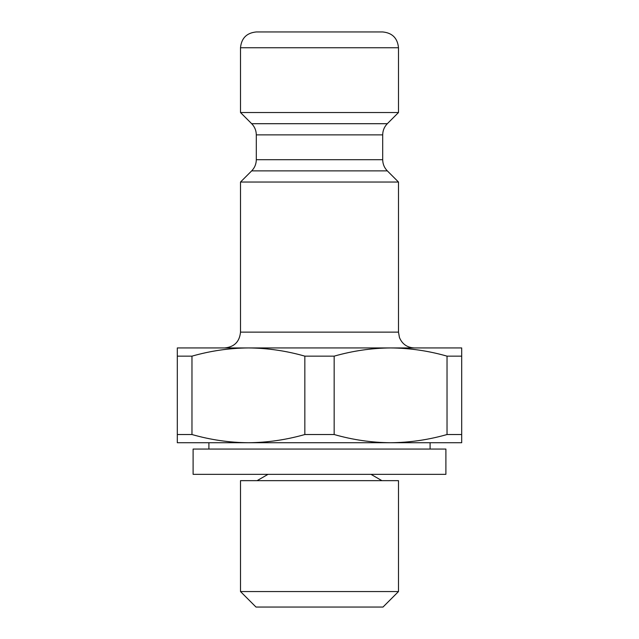<?xml version="1.0" encoding="UTF-8"?>
<svg xmlns="http://www.w3.org/2000/svg" width="639" height="639" viewBox="0 0 639 639"><rect width="100%" height="100%" fill="white"/><g stroke="black" fill="none" stroke-linecap="round" stroke-linejoin="round"><path stroke-width="0.96" d="M208.905 449.057L208.905 442.739L248.403 442.739L177.307 442.739L177.307 434.528L191.972 434.528C210.582 439.848 229.393 442.587 248.403 442.739C267.39 442.571 286.2 439.832 304.835 434.528L334.165 434.528C352.776 439.848 371.586 442.587 390.597 442.739C409.583 442.571 428.394 439.832 447.028 434.528L461.693 434.528L461.693 442.739L390.597 442.739L430.095 442.739L430.095 449.057M248.403 442.739L390.597 442.739M177.307 434.528L177.307 356.147L191.972 356.147L191.972 434.528M447.028 434.528L447.028 356.147L461.693 356.147L461.693 434.528M334.165 434.528L334.165 356.147L304.835 356.147C286.224 350.827 267.414 348.087 248.403 347.935C229.417 348.103 210.606 350.843 191.972 356.147M304.835 434.528L304.835 356.147M177.307 356.147L177.307 347.935L461.693 347.935L461.693 356.147M447.028 356.147C428.418 350.827 409.607 348.087 390.597 347.935C371.61 348.103 352.8 350.843 334.165 356.147M240.504 591.554L255.999 607.05L383.001 607.05L398.496 591.554L398.496 480.656L240.504 480.656L240.504 591.554L398.496 591.554M268.029 474.338L257.086 480.656M193.106 474.338L445.894 474.338L445.894 449.057L193.106 449.057L193.106 474.338M251.678 123.702L387.322 123.702L398.496 112.528L240.504 112.528L251.678 123.702C254.697 126.81 256.239 130.532 256.303 134.869L256.303 159.702C256.239 164.039 254.697 167.761 251.678 170.877L240.504 182.043L240.504 332.136C239.569 341.737 234.297 347.001 224.704 347.935M240.504 182.043L398.496 182.043L398.496 332.136L399.431 337.488C402.195 344.094 407.147 347.576 414.296 347.935M240.504 112.528L240.504 47.749C241.438 38.156 246.702 32.885 256.303 31.95L382.697 31.95C392.298 32.885 397.562 38.156 398.496 47.749L240.504 47.749M240.504 332.136L398.496 332.136M251.678 170.877L387.322 170.877L398.496 182.043M256.303 159.702L382.697 159.702C382.761 164.039 384.303 167.761 387.322 170.877M256.303 134.869L382.697 134.869L382.697 159.702M370.971 474.338L381.914 480.656M387.322 123.702C384.303 126.81 382.761 130.532 382.697 134.869M398.496 112.528L398.496 47.749"/></g></svg>

